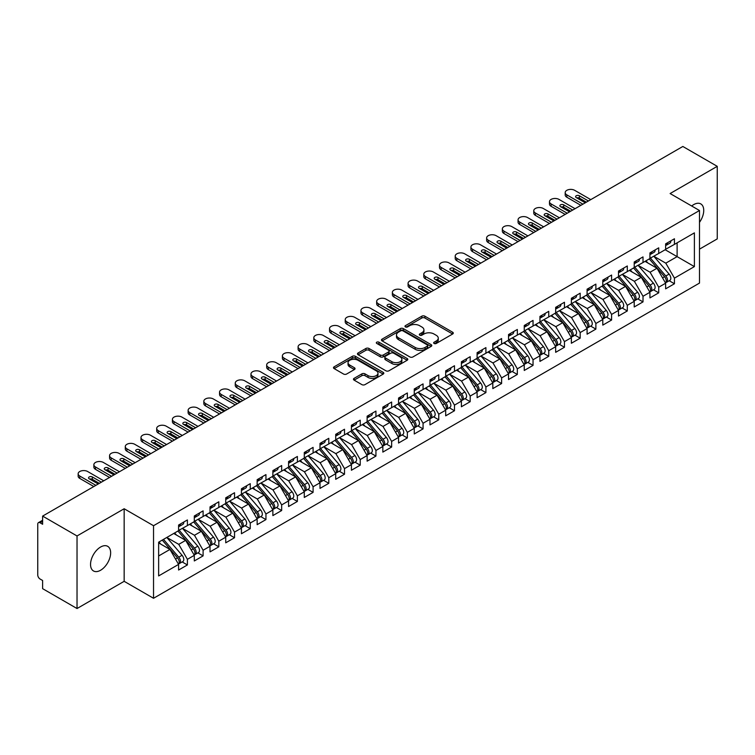 <?xml version="1.0" encoding="UTF-8"?>
<svg xmlns="http://www.w3.org/2000/svg" width="755" height="755" viewBox="0 0 755 755"><rect width="100%" height="100%" fill="white"/><g stroke="black" fill="none" stroke-linecap="round" stroke-linejoin="round"><path stroke-width="1.13" d="M434.106 343.468A1.529 0.878 0 0 0 436.267 343.468L452.651 334.003A2.18 1.255 0 0 0 453.283 333.115A2.18 1.255 0 0 0 452.651 332.228L424.886 316.194A2.18 1.255 0 0 0 421.809 316.194L405.416 325.66A1.529 0.878 0 0 0 404.973 326.283A1.529 0.878 0 0 0 405.416 326.906A1.529 0.878 0 0 0 407.577 326.906L409.701 325.679A6.974 4.03 0 0 1 419.572 325.679L421.885 327.019A6.974 4.03 0 0 1 423.923 329.869A6.974 4.03 0 0 1 421.885 332.719L419.761 333.936A1.529 0.878 0 0 0 419.318 334.559A1.529 0.878 0 0 0 419.761 335.182A1.529 0.878 0 0 0 421.922 335.182L424.046 333.965A6.974 4.03 0 0 1 433.908 333.965L436.22 335.295A6.974 4.03 0 0 1 438.268 338.146A6.974 4.03 0 0 1 436.22 340.996L434.106 342.223A1.529 0.878 0 0 0 433.653 342.845A1.529 0.878 0 0 0 434.106 343.468L434.106 342.223M100.594 570.251A14.222 8.211 120 0 0 109.881 557.719A14.222 8.211 120 0 0 107.701 546.327A14.222 8.211 120 0 0 100.594 547.026A14.222 8.211 120 0 0 91.308 559.559A14.222 8.211 120 0 0 93.488 570.959A14.222 8.211 120 0 0 100.594 570.251M699.498 222.338A14.222 8.211 120 0 0 700.791 203.907A14.222 8.211 120 0 0 693.685 204.614A14.222 8.211 120 0 0 691.684 206.002M354.104 378.349A2.18 1.255 0 0 0 353.463 379.236A2.18 1.255 0 0 0 354.104 380.124L361.89 384.625A2.18 1.255 0 0 0 364.976 384.625L383.172 374.112A2.18 1.255 0 0 0 383.814 373.225A2.18 1.255 0 0 0 383.172 372.338L355.416 356.313A2.18 1.255 0 0 0 352.33 356.313L334.135 366.817A2.18 1.255 0 0 0 333.493 367.704A2.18 1.255 0 0 0 334.135 368.591L343.544 374.027A2.18 1.255 0 0 0 346.63 374.027L354.416 369.535A2.18 1.255 0 0 0 355.048 368.638A2.18 1.255 0 0 0 354.416 367.751L349.744 365.052A5.832 3.369 0 0 1 348.036 362.674A5.832 3.369 0 0 1 351.641 359.559A5.832 3.369 0 0 1 358.002 360.295L376.273 370.847A5.832 3.369 0 0 1 377.981 373.225A5.832 3.369 0 0 1 374.376 376.339A5.832 3.369 0 0 1 368.025 375.603L364.976 373.848A2.18 1.255 0 0 0 361.89 373.848L354.104 378.349L354.104 380.124M699.498 249.15L717.25 238.901L717.25 166.336L682.841 146.47L42.62 516.099L42.62 524.263L40.109 522.809A3.331 1.925 -120 0 0 38.439 522.649A3.331 1.925 -120 0 0 37.75 524.168L37.75 574.97A3.331 1.925 -120 0 0 40.109 579.047L42.62 580.501L42.62 588.664L77.029 608.53L124.16 581.322L153.539 598.281L153.539 525.716L124.16 508.747L77.029 535.965L42.62 516.099M717.25 166.336L670.119 193.544L699.498 210.513L153.539 525.716M409.852 356.936A2.18 1.255 0 0 0 412.938 356.936L431.133 346.422A2.18 1.255 0 0 0 431.775 345.535A2.18 1.255 0 0 0 431.133 344.648L403.378 328.623A2.18 1.255 0 0 0 400.292 328.623L382.096 339.127A2.18 1.255 0 0 0 381.454 340.014A2.18 1.255 0 0 0 382.096 340.901L409.852 356.936M377.387 343.799A1.529 0.878 0 0 1 378.934 344.006L407.124 360.286L388.957 370.78A2.18 1.255 0 0 1 385.871 370.78L358.115 354.746L358.115 352.972A2.18 1.255 0 0 0 357.474 353.859A2.18 1.255 0 0 0 358.115 354.746M358.115 352.972L365.901 348.47A2.18 1.255 0 0 1 368.987 348.47L380.246 354.973A2.18 1.255 0 0 0 383.332 354.973L388.495 351.99A2.18 1.255 0 0 0 389.136 351.103A2.18 1.255 0 0 0 388.495 350.207L376.773 343.44A1.529 0.878 0 0 1 376.33 342.817A1.529 0.878 0 0 1 377.273 342.006A1.529 0.878 0 0 1 378.934 342.194L407.153 358.493A2.18 1.255 0 0 1 407.794 359.38A2.18 1.255 0 0 1 407.153 360.267L407.153 358.493M153.539 598.281L699.498 283.078L699.498 210.513M665.164 249.735L694.392 266.609L694.392 232.87L674.442 244.384L674.442 238.769L665.636 243.846L665.636 249.471L658.728 253.463L658.728 247.838L649.932 252.916L649.932 258.54L643.015 262.532L643.015 256.908L634.219 261.985L634.219 267.61L627.301 271.602L627.301 265.977L618.505 271.054L618.505 276.679L611.597 280.671L611.597 275.046L602.792 280.124L602.792 285.749L595.884 289.741L595.884 284.116L587.088 289.193L587.088 294.818L580.17 298.81L580.17 293.185L571.375 298.272L571.375 303.887L564.457 307.88L564.457 302.255L555.661 307.342L555.661 312.966L548.753 316.949L548.753 311.334L539.948 316.411L539.948 322.036L533.039 326.028L533.039 320.403L524.244 325.481L524.244 331.105L517.326 335.097L517.326 329.473L508.53 334.55L508.53 340.175L501.613 344.167L501.613 338.542L492.817 343.619L492.817 349.244L485.909 353.236L485.909 347.611L477.103 352.689L477.103 358.314L470.195 362.306L470.195 356.681L461.399 361.758L461.399 367.383L454.482 371.375L454.482 365.75L445.686 370.837L445.686 376.452L438.768 380.445L438.768 374.82L429.973 379.907L429.973 385.531L423.064 389.514L423.064 383.899L414.259 388.976L414.259 394.601L407.351 398.593L407.351 392.968L398.555 398.045L398.555 403.67L391.637 407.662L391.637 402.037L382.842 407.115L382.842 412.74L375.933 416.732L375.933 411.107L367.128 416.184L367.128 421.809L360.22 425.801L360.22 420.176L351.424 425.254L351.424 430.878L344.507 434.871L344.507 429.246L335.711 434.323L335.711 439.948L328.793 443.94L328.793 438.315L319.997 443.402L319.997 449.017L313.089 453.009L313.089 447.385L304.284 452.471L304.284 458.096L297.376 462.088L297.376 456.464L288.58 461.541L288.58 467.166L281.662 471.158L281.662 465.533L272.866 470.61L272.866 476.235L265.949 480.227L265.949 474.602L257.153 479.68L257.153 485.305L250.245 489.297L250.245 483.672L241.44 488.749L241.44 494.374L234.531 498.366L234.531 492.741L225.736 497.819L225.736 503.443L218.818 507.435L218.818 501.811L210.022 506.888L210.022 512.513L203.104 516.505L203.104 510.88L194.309 515.967L194.309 521.592L187.4 525.574L187.4 519.95L178.595 525.036L178.595 530.661L158.644 542.175L158.644 575.923L178.595 564.4L169.96 549.432L158.644 542.902M694.392 266.609L674.442 278.133L665.797 263.165L653.858 256.275M669.213 280.737L674.442 283.757L674.442 278.133M674.442 283.757L665.636 288.835L665.636 283.21L658.728 287.202L650.083 272.234L638.145 265.345M653.509 289.807L658.728 292.827L658.728 287.202M658.728 292.827L649.932 297.904L649.932 292.279L643.015 296.271L634.37 281.304L622.431 274.414M637.796 298.886L643.015 301.896L643.015 296.271M643.015 301.896L634.219 306.974L634.219 301.349L627.301 305.341L618.666 290.373L606.727 283.484M622.082 307.955L627.301 310.966L627.301 305.341M627.301 310.966L618.505 316.043L618.505 310.418L611.597 314.41L602.952 299.442L591.014 292.553M606.369 317.024L611.597 320.035L611.597 314.41M611.597 320.035L602.792 325.122L602.792 319.497L595.884 323.489L587.239 308.521L575.301 301.623M590.665 326.094L595.884 329.105L595.884 323.489M595.884 329.105L587.088 334.191L587.088 328.567L580.17 332.559L571.535 317.591L559.587 310.692M574.951 335.163L580.17 338.183L580.17 332.559M580.17 338.183L571.375 343.261L571.375 337.636L564.457 341.628L555.822 326.66L543.883 319.761M559.238 344.233L564.457 347.253L564.457 341.628M564.457 347.253L555.661 352.33L555.661 346.705L548.753 350.697L540.108 335.73L528.17 328.84L543.421 346.649L540.118 348.555A4.445 2.567 60 0 1 541.835 352.783A4.445 2.567 60 0 1 540.92 354.812A4.445 2.567 60 0 1 540.193 355.02M543.524 353.302L548.753 356.322L548.753 350.697M548.753 356.322L539.948 361.4L539.948 355.775L533.039 359.767L524.395 344.799L512.456 337.91L527.707 355.718L524.414 357.625A4.445 2.567 60 0 1 526.122 361.853A4.445 2.567 60 0 1 525.206 363.882A4.445 2.567 60 0 1 524.489 364.089M527.82 362.372L533.039 365.392L533.039 359.767M533.039 365.392L524.244 370.469L524.244 364.844L517.326 368.836L508.691 353.868L496.743 346.979L512.003 364.788L508.7 366.694A4.445 2.567 60 0 1 510.418 370.922A4.445 2.567 60 0 1 509.493 372.951A4.445 2.567 60 0 1 508.776 373.159M512.107 371.451L517.326 374.461L517.326 368.836M517.326 374.461L508.53 379.538L508.53 373.914L501.613 377.906L492.977 362.938L481.039 356.049M496.394 380.52L501.613 383.531L501.613 377.906M501.613 383.531L492.817 388.608L492.817 382.993L485.909 386.975L477.264 372.017L465.325 365.118L480.576 382.936L477.273 384.842A4.445 2.567 60 0 1 478.991 389.061A4.445 2.567 60 0 1 478.075 391.099A4.445 2.567 60 0 1 477.349 391.298M480.68 389.589L485.909 392.6L485.909 386.975M485.909 392.6L477.103 397.687L477.103 392.062L470.195 396.054L461.55 381.086L449.612 374.187L464.863 392.005L461.569 393.912A4.445 2.567 60 0 1 463.277 398.13A4.445 2.567 60 0 1 462.362 400.169A4.445 2.567 60 0 1 461.645 400.377M464.976 398.659L470.195 401.669L470.195 396.054M470.195 401.669L461.399 406.756L461.399 401.132L454.482 405.124L445.846 390.156L433.898 383.257L449.159 401.075L445.856 402.981A4.445 2.567 60 0 1 447.573 407.2A4.445 2.567 60 0 1 446.649 409.238A4.445 2.567 60 0 1 445.931 409.446M449.263 407.728L454.482 410.748L454.482 405.124M454.482 410.748L445.686 415.826L445.686 410.201L438.768 414.193L430.133 399.225L418.195 392.326M433.549 416.798L438.768 419.818L438.768 414.193M438.768 419.818L429.973 424.895L429.973 419.27L423.064 423.262L414.419 408.295L402.481 401.405L417.732 419.214L414.429 421.12A4.445 2.567 60 0 1 416.147 425.348A4.445 2.567 60 0 1 415.231 427.377A4.445 2.567 60 0 1 414.514 427.585M417.836 425.867L423.064 428.887L423.064 423.262M423.064 428.887L414.259 433.965L414.259 428.34L407.351 432.332L398.706 417.364L386.768 410.475L402.019 428.283L398.725 430.19A4.445 2.567 60 0 1 400.443 434.418A4.445 2.567 60 0 1 399.518 436.447A4.445 2.567 60 0 1 398.8 436.654M402.132 434.946L407.351 437.957L407.351 432.332M407.351 437.957L398.555 443.034L398.555 437.409L391.637 441.401L383.002 426.433L371.054 419.544L386.315 437.353L383.011 439.259A4.445 2.567 60 0 1 384.729 443.487A4.445 2.567 60 0 1 383.804 445.516A4.445 2.567 60 0 1 383.087 445.724M386.418 444.016L391.637 447.026L391.637 441.401M391.637 447.026L382.842 452.103L382.842 446.479L375.933 450.471L367.289 435.503L355.35 428.613M370.705 453.085L375.933 456.095L375.933 450.471M375.933 456.095L367.128 461.173L367.128 455.558L360.22 459.54L351.575 444.582L339.637 437.683M354.992 462.154L360.22 465.165L360.22 459.54M360.22 465.165L351.424 470.252L351.424 464.627L344.507 468.619L335.862 453.651L323.923 446.752M339.288 471.224L344.507 474.234L344.507 468.619M344.507 474.234L335.711 479.321L335.711 473.696L328.793 477.689L320.158 462.721L308.21 455.822M323.574 480.293L328.793 483.313L328.793 477.689M328.793 483.313L319.997 488.391L319.997 482.766L313.089 486.758L304.444 471.79L292.506 464.891M307.861 489.363L313.089 492.383L313.089 486.758M313.089 492.383L304.284 497.46L304.284 491.835L297.376 495.827L288.731 480.859L276.792 473.97M292.157 498.432L297.376 501.452L297.376 495.827M297.376 501.452L288.58 506.53L288.58 500.905L281.662 504.897L273.017 489.929L261.079 483.04M276.443 507.511L281.662 510.522L281.662 504.897M281.662 510.522L272.866 515.599L272.866 509.974L265.949 513.966L257.313 498.998L245.375 492.109M260.73 516.58L265.949 519.591L265.949 513.966M265.949 519.591L257.153 524.668L257.153 519.044L250.245 523.036L241.6 508.068L229.662 501.178L244.913 518.996L241.609 520.893A4.445 2.567 60 0 1 243.327 525.121A4.445 2.567 60 0 1 242.412 527.16A4.445 2.567 60 0 1 241.685 527.358M245.016 525.65L250.245 528.66L250.245 523.036M250.245 528.66L241.44 533.738L241.44 528.123L234.531 532.105L225.887 517.147L213.948 510.248L229.199 528.066L225.905 529.972A4.445 2.567 60 0 1 227.614 534.191A4.445 2.567 60 0 1 226.698 536.229A4.445 2.567 60 0 1 225.981 536.428M229.312 534.719L234.531 537.73L234.531 532.105M234.531 537.73L225.736 542.817L225.736 537.192L218.818 541.184L210.183 526.216L198.235 519.317M213.599 543.789L218.818 546.809L218.818 541.184M218.818 546.809L210.022 551.886L210.022 546.261L203.104 550.253L194.469 535.286L182.531 528.387L197.782 546.205L194.479 548.111A4.445 2.567 60 0 1 196.196 552.33A4.445 2.567 60 0 1 195.271 554.368A4.445 2.567 60 0 1 194.554 554.576M197.886 552.858L203.104 555.878L203.104 550.253M203.104 555.878L194.309 560.956L194.309 555.331L187.4 559.323L178.756 544.355L166.817 537.456L182.068 555.274L178.765 557.181A4.445 2.567 60 0 1 180.483 561.399A4.445 2.567 60 0 1 179.567 563.438A4.445 2.567 60 0 1 178.841 563.645M182.172 561.928L187.4 564.948L187.4 559.323M187.4 564.948L178.595 570.025L178.595 564.4M178.595 530.472L187.4 525.574M158.644 555.963L169.96 549.432M194.309 521.403L203.104 516.505M178.756 544.355L185.673 540.363L173.726 533.474M194.309 555.331L185.673 540.363M210.022 512.334L218.818 507.435M194.469 535.286L201.377 531.293L189.439 524.395M210.022 546.261L201.377 531.293M225.736 503.264L234.531 498.366M210.183 526.216L217.091 522.224L205.152 515.325M225.736 537.192L217.091 522.224M241.44 494.195L250.245 489.297M225.887 517.147L232.804 513.155L220.866 506.256M241.44 528.123L232.804 513.155M257.153 485.125L265.949 480.227M241.6 508.068L248.508 504.085L236.57 497.186M257.153 519.044L248.508 504.085M272.866 476.056L281.662 471.158M257.313 498.998L264.222 495.006L252.283 488.117M272.866 509.974L264.222 495.006M288.58 466.986L297.376 462.088M273.017 489.929L279.935 485.937L267.997 479.048M288.58 500.905L279.935 485.937M304.284 457.907L313.089 453.009M288.731 480.859L295.649 476.867L283.701 469.978M304.284 491.835L295.649 476.867M319.997 448.838L328.793 443.94M304.444 471.79L311.353 467.798L299.414 460.909M319.997 482.766L311.353 467.798M335.711 439.769L344.507 434.871M320.158 462.721L327.066 458.729L315.128 451.83M335.711 473.696L327.066 458.729M351.424 430.699L360.22 425.801M335.862 453.651L342.779 449.659L330.841 442.76M351.424 464.627L342.779 449.659M367.128 421.63L375.933 416.732M351.575 444.582L358.493 440.59L346.545 433.691M367.128 455.558L358.493 440.59M382.842 412.56L391.637 407.662M367.289 435.503L374.197 431.52L362.258 424.621M382.842 446.479L374.197 431.52M398.555 403.491L407.351 398.593M383.002 426.433L389.91 422.441L377.972 415.552M398.555 437.409L389.91 422.441M414.259 394.412L423.064 389.514M398.706 417.364L405.624 413.372L393.685 406.483M414.259 428.34L405.624 413.372M429.973 385.343L438.768 380.445M414.419 408.295L421.337 404.302L409.389 397.413M429.973 419.27L421.337 404.302M445.686 376.273L454.482 371.375M430.133 399.225L437.041 395.233L425.103 388.344M445.686 410.201L437.041 395.233M461.399 367.204L470.195 362.306M445.846 390.156L452.755 386.164L440.816 379.265M461.399 401.132L452.755 386.164M477.103 358.134L485.909 353.236M461.55 381.086L468.468 377.094L456.53 370.195M477.103 392.062L468.468 377.094M492.817 349.065L501.613 344.167M477.264 372.017L484.181 368.025L472.234 361.126M492.817 382.993L484.181 368.025M508.53 339.995L517.326 335.097M492.977 362.938L499.885 358.955L487.947 352.057M508.53 373.914L499.885 358.955M524.244 330.926L533.039 326.028M508.691 353.868L515.599 349.876L503.66 342.987M524.244 364.844L515.599 349.876M539.948 321.847L548.753 316.949M524.395 344.799L531.312 340.807L519.374 333.918M539.948 355.775L531.312 340.807M555.661 312.778L564.457 307.88M540.108 335.73L547.026 331.738L535.078 324.848M555.661 346.705L547.026 331.738M571.375 303.708L580.17 298.81M555.822 326.66L562.73 322.668L550.791 315.779M571.375 337.636L562.73 322.668M587.088 294.639L595.884 289.741M571.535 317.591L578.443 313.599L566.505 306.7M587.088 328.567L578.443 313.599M602.792 285.569L611.597 280.671M587.239 308.521L594.157 304.529L582.218 297.63M602.792 319.497L594.157 304.529M618.505 276.5L627.301 271.602M602.952 299.442L609.87 295.46L597.922 288.561M618.505 310.418L609.87 295.46M634.219 267.43L643.015 262.532M618.666 290.373L625.574 286.381L613.636 279.492M634.219 301.349L625.574 286.381M649.932 258.361L658.728 253.463M634.37 281.304L641.288 277.311L629.349 270.422M649.932 292.279L641.288 277.311M665.636 249.282L674.442 244.384M665.797 263.165L677.112 256.634L677.112 242.846L694.392 232.87M650.083 272.234L657.001 268.242L645.053 261.353M665.636 283.21L657.001 268.242M77.029 535.965L77.029 608.53M124.16 581.322L124.16 508.747M434.71 343.685L436.22 342.808A6.974 4.03 0 0 0 438.268 339.958L438.268 338.146M423.923 329.869L423.923 331.681A6.974 4.03 0 0 1 421.885 334.531L420.375 335.399M452.623 334.021L424.886 318.015A2.18 1.255 0 0 0 421.809 318.015L406.03 327.123M431.105 346.441L403.378 330.435A2.18 1.255 0 0 0 400.292 330.435L382.124 340.92M427.283 346.158A1.529 0.878 0 0 0 427.726 345.535A1.529 0.878 0 0 0 427.283 344.912L402.915 330.841A1.529 0.878 0 0 0 400.754 330.841L398.517 332.134A6.974 4.03 0 0 0 396.479 334.984A6.974 4.03 0 0 0 398.517 337.834L415.175 347.451A6.974 4.03 0 0 0 425.046 347.451L427.283 346.158L427.283 347.97A1.529 0.878 0 0 0 427.726 347.347L427.726 345.535M396.479 334.984L396.479 336.796A6.974 4.03 0 0 0 398.517 339.646L398.517 337.834M427.283 347.97L425.046 349.263A6.974 4.03 0 0 1 415.175 349.263L398.517 339.646M358.144 354.765L365.901 350.292L365.901 348.47M389.136 351.103L389.136 352.915A2.18 1.255 0 0 1 388.495 353.802L383.332 356.785A2.18 1.255 0 0 1 380.246 356.785L368.987 350.292A2.18 1.255 0 0 0 365.901 350.292M391.93 361.72A5.832 3.369 0 0 0 398.281 362.447A5.832 3.369 0 0 0 401.886 359.333A5.832 3.369 0 0 0 400.178 356.955L393.742 353.236A2.18 1.255 0 0 0 390.656 353.236L385.484 356.218A2.18 1.255 0 0 0 384.852 357.106A2.18 1.255 0 0 0 385.484 358.002L391.93 361.72L391.93 363.532A5.832 3.369 0 0 0 398.281 364.259A5.832 3.369 0 0 0 401.886 361.154L401.886 359.333M384.852 357.106L384.852 358.927A2.18 1.255 0 0 0 385.484 359.814L385.484 358.002M391.93 363.532L385.484 359.814M377.981 373.225L377.981 375.037A5.832 3.369 0 0 1 374.376 378.151A5.832 3.369 0 0 1 368.025 377.425L364.976 375.66A2.18 1.255 0 0 0 361.89 375.66L354.133 380.142M348.036 362.674L348.036 364.486A5.832 3.369 0 0 0 349.744 366.873L349.744 365.052M354.388 369.544L349.744 366.873M383.144 374.131L355.416 358.125A2.18 1.255 0 0 0 352.33 358.125L334.163 368.61M650.536 258.191L665.806 275.99A4.445 2.567 60 0 1 667.524 280.218A4.445 2.567 60 0 1 666.608 282.247L669.902 280.341A4.445 2.567 -120 0 0 670.827 278.312A4.445 2.567 -120 0 0 669.109 274.084L653.839 256.285M666.608 282.247A4.445 2.567 60 0 1 665.882 282.455M649.281 258.908L664.551 276.717A4.445 2.567 60 0 1 666.269 280.935A4.445 2.567 60 0 1 665.457 282.899M647.79 262.929L645.978 260.815M665.636 245.573A4.445 2.567 -120 0 0 666.269 243.761A4.445 2.567 -120 0 0 666.259 243.487M665.882 245.271A4.445 2.567 -120 0 0 666.608 245.064A4.445 2.567 -120 0 0 667.524 243.034A4.445 2.567 -120 0 0 667.514 242.761M670.817 240.854A4.445 2.567 60 0 1 670.827 241.128A4.445 2.567 60 0 1 669.902 243.157L666.608 245.064M566.816 197.225A5.559 3.209 180 0 1 565.193 194.95L565.193 192.591A5.559 3.209 -0 0 0 566.816 194.865L566.816 197.225L580.878 205.341M590.778 199.622L574.668 190.326A5.559 3.209 -0 0 0 568.619 189.628A5.559 3.209 -0 0 0 565.193 192.591M576.792 197.895A2.218 1.284 180 0 1 579.387 198.131L586.38 202.161M582.917 204.161L566.816 194.865M585.276 202.802L576.244 197.584A2.218 1.284 180 0 1 575.593 196.678A2.218 1.284 180 0 1 576.962 195.488A2.218 1.284 180 0 1 579.387 195.772L588.419 200.981M634.823 267.261L650.102 285.06A4.445 2.567 60 0 1 651.81 289.288A4.445 2.567 60 0 1 650.895 291.317L654.189 289.41A4.445 2.567 -120 0 0 655.113 287.381A4.445 2.567 -120 0 0 653.396 283.153L638.126 265.354M650.895 291.317A4.445 2.567 60 0 1 650.178 291.524M633.568 267.987L648.838 285.786A4.445 2.567 60 0 1 650.555 290.014A4.445 2.567 60 0 1 649.753 291.968M632.077 271.998L630.274 269.884M619.119 276.33L634.389 294.129A4.445 2.567 60 0 1 636.106 298.357A4.445 2.567 60 0 1 635.181 300.386L638.485 298.48A4.445 2.567 -120 0 0 639.4 296.451A4.445 2.567 -120 0 0 637.682 292.223L622.413 274.424M635.181 300.386A4.445 2.567 60 0 1 634.464 300.594M617.854 277.057L633.134 294.856A4.445 2.567 60 0 1 634.842 299.084A4.445 2.567 60 0 1 634.04 301.047M616.373 281.068L614.561 278.963M603.405 285.399L618.675 303.199A4.445 2.567 60 0 1 620.393 307.427A4.445 2.567 60 0 1 619.468 309.456L622.771 307.559A4.445 2.567 -120 0 0 623.687 305.52A4.445 2.567 -120 0 0 621.978 301.302L606.699 283.493M619.468 309.456A4.445 2.567 60 0 1 618.751 309.663M602.15 286.126L617.42 303.925A4.445 2.567 60 0 1 619.138 308.153A4.445 2.567 60 0 1 618.326 310.116M600.659 290.137L598.847 288.032M587.692 294.469L602.962 312.277A4.445 2.567 60 0 1 604.679 316.496A4.445 2.567 60 0 1 603.764 318.534L607.058 316.628A4.445 2.567 -120 0 0 607.983 314.59A4.445 2.567 -120 0 0 606.265 310.371L590.995 292.562M603.764 318.534A4.445 2.567 60 0 1 603.037 318.733M586.437 295.196L601.707 312.995A4.445 2.567 60 0 1 603.424 317.223A4.445 2.567 60 0 1 602.613 319.186M584.946 299.207L583.134 297.102M649.932 254.643A4.445 2.567 -120 0 0 650.555 252.831A4.445 2.567 -120 0 0 650.546 252.557M650.178 254.341A4.445 2.567 -120 0 0 650.895 254.133A4.445 2.567 -120 0 0 651.81 252.104A4.445 2.567 -120 0 0 651.801 251.83M655.104 249.924A4.445 2.567 60 0 1 655.113 250.198A4.445 2.567 60 0 1 654.189 252.227L650.895 254.133M551.103 206.294A5.559 3.209 180 0 1 549.48 204.02L549.48 201.661A5.559 3.209 -0 0 0 551.103 203.935L551.103 206.294L565.165 214.411M575.065 208.691L558.964 199.395A5.559 3.209 -0 0 0 552.905 198.707A5.559 3.209 -0 0 0 549.48 201.661M561.078 206.964A2.218 1.284 180 0 1 563.674 207.2L570.667 211.23M567.213 213.231L551.103 203.935M569.563 211.872L560.531 206.653A2.218 1.284 180 0 1 559.88 205.747A2.218 1.284 180 0 1 561.258 204.558A2.218 1.284 180 0 1 563.674 204.841L572.705 210.06M634.219 263.712A4.445 2.567 -120 0 0 634.842 261.9A4.445 2.567 -120 0 0 634.842 261.626M634.464 263.41A4.445 2.567 -120 0 0 635.181 263.202A4.445 2.567 -120 0 0 636.106 261.173A4.445 2.567 -120 0 0 636.097 260.9M639.391 258.993A4.445 2.567 60 0 1 639.4 259.267A4.445 2.567 60 0 1 638.485 261.305L635.181 263.202M535.399 215.364A5.559 3.209 180 0 1 533.766 213.099L533.766 210.739A5.559 3.209 -0 0 0 535.399 213.004L535.399 215.364L549.461 223.48M559.351 217.761L543.251 208.465A5.559 3.209 -0 0 0 537.201 207.776A5.559 3.209 -0 0 0 533.766 210.739M545.365 216.043A2.218 1.284 180 0 1 547.96 216.27L554.953 220.309M551.499 222.3L535.399 213.004M553.859 220.941L544.817 215.722A2.218 1.284 180 0 1 544.176 214.816A2.218 1.284 180 0 1 545.544 213.637A2.218 1.284 180 0 1 547.96 213.91L557.001 219.129M618.505 272.781A4.445 2.567 -120 0 0 619.138 270.969A4.445 2.567 -120 0 0 619.128 270.696M618.751 272.48A4.445 2.567 -120 0 0 619.468 272.281A4.445 2.567 -120 0 0 620.393 270.243A4.445 2.567 -120 0 0 620.384 269.969M623.687 268.063A4.445 2.567 60 0 1 623.687 268.336A4.445 2.567 60 0 1 622.771 270.375L619.468 272.281M519.685 224.433A5.559 3.209 180 0 1 518.062 222.168L518.062 219.809A5.559 3.209 -0 0 0 519.685 222.074L519.685 224.433L533.747 232.549M543.647 226.84L527.537 217.534A5.559 3.209 -0 0 0 521.488 216.845A5.559 3.209 -0 0 0 518.062 219.809M529.651 225.113A2.218 1.284 180 0 1 532.256 225.339L539.24 229.378M535.786 231.37L519.685 222.074M538.145 230.011L529.113 224.792A2.218 1.284 180 0 1 528.462 223.886A2.218 1.284 180 0 1 529.831 222.706A2.218 1.284 180 0 1 532.256 222.98L541.288 228.199M602.792 281.851A4.445 2.567 -120 0 0 603.424 280.039A4.445 2.567 -120 0 0 603.415 279.765M603.037 281.558A4.445 2.567 -120 0 0 603.764 281.351A4.445 2.567 -120 0 0 604.679 279.312A4.445 2.567 -120 0 0 604.67 279.039M607.973 277.142A4.445 2.567 60 0 1 607.983 277.406A4.445 2.567 60 0 1 607.058 279.444L603.764 281.351M503.972 233.503A5.559 3.209 180 0 1 502.349 231.238L502.349 228.878A5.559 3.209 -0 0 0 503.972 231.143L503.972 233.503L518.034 241.619M527.934 235.909L511.833 226.613A5.559 3.209 -0 0 0 505.774 225.915A5.559 3.209 -0 0 0 502.349 228.878M513.947 234.182A2.218 1.284 180 0 1 516.543 234.409L523.536 238.448M520.072 240.439L503.972 231.143M522.432 239.08L513.4 233.871A2.218 1.284 180 0 1 512.749 232.955A2.218 1.284 180 0 1 514.117 231.776A2.218 1.284 180 0 1 516.543 232.049L525.574 237.268M571.979 303.538L587.258 321.347A4.445 2.567 60 0 1 588.966 325.565A4.445 2.567 60 0 1 588.051 327.604L591.344 325.698A4.445 2.567 -120 0 0 592.269 323.659A4.445 2.567 -120 0 0 590.552 319.44L575.282 301.632M588.051 327.604A4.445 2.567 60 0 1 587.333 327.802M570.723 304.265L585.993 322.074A4.445 2.567 60 0 1 587.711 326.292A4.445 2.567 60 0 1 586.909 328.255M569.232 308.285L567.43 306.171M587.088 290.92A4.445 2.567 -120 0 0 587.711 289.108A4.445 2.567 -120 0 0 587.701 288.835M587.333 290.628A4.445 2.567 -120 0 0 588.051 290.42A4.445 2.567 -120 0 0 588.966 288.382A4.445 2.567 -120 0 0 588.966 288.117M592.26 286.211A4.445 2.567 60 0 1 592.269 286.475A4.445 2.567 60 0 1 591.344 288.514L588.051 290.42M488.259 242.572A5.559 3.209 180 0 1 486.635 240.307L486.635 237.948A5.559 3.209 -0 0 0 488.259 240.213L488.259 242.572L502.32 250.688M512.22 244.979L496.12 235.683A5.559 3.209 -0 0 0 490.061 234.984A5.559 3.209 -0 0 0 486.635 237.948M498.234 243.252A2.218 1.284 180 0 1 500.829 243.478L507.822 247.517M504.368 249.509L488.259 240.213M506.718 248.15L497.687 242.94A2.218 1.284 180 0 1 497.035 242.034A2.218 1.284 180 0 1 498.413 240.845A2.218 1.284 180 0 1 500.829 241.119L509.861 246.338M556.275 312.608L571.544 330.416A4.445 2.567 60 0 1 573.262 334.635A4.445 2.567 60 0 1 572.337 336.673L575.64 334.767A4.445 2.567 -120 0 0 576.556 332.728A4.445 2.567 -120 0 0 574.838 328.51L559.568 310.711M572.337 336.673A4.445 2.567 60 0 1 571.62 336.881M555.01 313.334L570.289 331.143A4.445 2.567 60 0 1 571.997 335.362A4.445 2.567 60 0 1 571.195 337.325M553.528 317.355L551.716 315.241M540.561 321.677L555.831 339.486A4.445 2.567 60 0 1 557.549 343.704A4.445 2.567 60 0 1 556.624 345.743L559.927 343.836A4.445 2.567 -120 0 0 560.852 341.807A4.445 2.567 -120 0 0 559.134 337.579L543.855 319.78M556.624 345.743A4.445 2.567 60 0 1 555.906 345.95M539.306 322.404L554.576 340.212A4.445 2.567 60 0 1 556.293 344.431A4.445 2.567 60 0 1 555.482 346.394M537.815 326.424L536.003 324.31M540.92 354.812L544.213 352.906A4.445 2.567 -120 0 0 545.138 350.877A4.445 2.567 -120 0 0 543.421 346.649M523.592 331.473L538.862 349.282A4.445 2.567 60 0 1 540.58 353.5A4.445 2.567 60 0 1 539.768 355.463M522.101 335.494L520.289 333.38M524.848 330.756L540.118 348.555M525.206 363.882L528.509 361.975A4.445 2.567 -120 0 0 529.425 359.946A4.445 2.567 -120 0 0 527.707 355.718M507.879 340.552L523.149 358.351A4.445 2.567 60 0 1 524.867 362.579A4.445 2.567 60 0 1 524.064 364.533M506.388 344.563L504.585 342.449M509.134 339.825L524.414 357.625M571.375 299.999A4.445 2.567 -120 0 0 571.997 298.178A4.445 2.567 -120 0 0 571.997 297.914M571.62 299.697A4.445 2.567 -120 0 0 572.337 299.49A4.445 2.567 -120 0 0 573.262 297.451A4.445 2.567 -120 0 0 573.253 297.187M576.546 295.28A4.445 2.567 60 0 1 576.556 295.554A4.445 2.567 60 0 1 575.64 297.583L572.337 299.49M472.555 251.641A5.559 3.209 180 0 1 470.922 249.376L470.922 247.017A5.559 3.209 -0 0 0 472.555 249.282L472.555 251.641L486.616 259.767M496.507 254.048L480.406 244.752A5.559 3.209 -0 0 0 474.357 244.054A5.559 3.209 -0 0 0 470.922 247.017M482.52 252.321A2.218 1.284 180 0 1 485.116 252.548L492.109 256.587M488.655 258.587L472.555 249.282M491.014 257.219L481.983 252.01A2.218 1.284 180 0 1 481.331 251.104A2.218 1.284 180 0 1 482.7 249.914A2.218 1.284 180 0 1 485.116 250.198L494.157 255.407M555.661 309.069A4.445 2.567 -120 0 0 556.293 307.247A4.445 2.567 -120 0 0 556.284 306.983M555.906 308.767A4.445 2.567 -120 0 0 556.624 308.559A4.445 2.567 -120 0 0 557.549 306.53A4.445 2.567 -120 0 0 557.539 306.256M560.842 304.35A4.445 2.567 60 0 1 560.852 304.624A4.445 2.567 60 0 1 559.927 306.653L556.624 308.559M456.841 260.711A5.559 3.209 180 0 1 455.218 258.446L455.218 256.087A5.559 3.209 -0 0 0 456.841 258.361L456.841 260.711L470.903 268.837M480.803 263.118L464.693 253.822A5.559 3.209 -0 0 0 458.644 253.123A5.559 3.209 -0 0 0 455.218 256.087M466.807 261.39A2.218 1.284 180 0 1 469.412 261.626L476.405 265.656M472.941 267.657L456.841 258.361M475.301 266.298L466.269 261.079A2.218 1.284 180 0 1 465.618 260.173A2.218 1.284 180 0 1 466.986 258.984A2.218 1.284 180 0 1 469.412 259.267L478.443 264.476M539.948 318.138A4.445 2.567 -120 0 0 540.58 316.326A4.445 2.567 -120 0 0 540.571 316.052M540.193 317.836A4.445 2.567 -120 0 0 540.92 317.628A4.445 2.567 -120 0 0 541.835 315.599A4.445 2.567 -120 0 0 541.826 315.326M545.129 313.419A4.445 2.567 60 0 1 545.138 313.693A4.445 2.567 60 0 1 544.213 315.722L540.92 317.628M441.128 269.79A5.559 3.209 180 0 1 439.504 267.515L439.504 265.156A5.559 3.209 -0 0 0 441.128 267.43L441.128 269.79L455.19 277.906M465.089 272.187L448.989 262.891A5.559 3.209 -0 0 0 442.93 262.193A5.559 3.209 -0 0 0 439.504 265.156M451.103 270.46A2.218 1.284 180 0 1 453.698 270.696L460.692 274.726M457.237 276.726L441.128 267.43M459.587 275.367L450.556 270.148A2.218 1.284 180 0 1 449.905 269.242A2.218 1.284 180 0 1 451.273 268.053A2.218 1.284 180 0 1 453.698 268.336L462.73 273.546M524.244 327.208A4.445 2.567 -120 0 0 524.867 325.396A4.445 2.567 -120 0 0 524.857 325.122M524.489 326.906A4.445 2.567 -120 0 0 525.206 326.698A4.445 2.567 -120 0 0 526.122 324.669A4.445 2.567 -120 0 0 526.122 324.395M529.415 322.489A4.445 2.567 60 0 1 529.425 322.762A4.445 2.567 60 0 1 528.509 324.801L525.206 326.698M425.414 278.859A5.559 3.209 180 0 1 423.791 276.585L423.791 274.235A5.559 3.209 -0 0 0 425.414 276.5L425.414 278.859L439.476 286.975M449.376 281.256L433.276 271.96A5.559 3.209 -0 0 0 427.217 271.272A5.559 3.209 -0 0 0 423.791 274.235M435.39 279.529A2.218 1.284 180 0 1 437.985 279.765L444.978 283.805M441.524 285.796L425.414 276.5M443.874 284.437L434.842 279.218A2.218 1.284 180 0 1 434.191 278.312A2.218 1.284 180 0 1 435.569 277.123A2.218 1.284 180 0 1 437.985 277.406L447.017 282.625M509.493 372.951L512.796 371.054A4.445 2.567 -120 0 0 513.711 369.016A4.445 2.567 -120 0 0 512.003 364.788M492.166 349.622L507.445 367.421A4.445 2.567 60 0 1 509.163 371.649A4.445 2.567 60 0 1 508.351 373.612M490.684 353.633L488.872 351.528M493.43 348.895L508.7 366.694M477.717 357.964L492.987 375.764A4.445 2.567 60 0 1 494.704 379.991A4.445 2.567 60 0 1 493.779 382.021L497.083 380.124A4.445 2.567 -120 0 0 498.007 378.085A4.445 2.567 -120 0 0 496.29 373.867L481.01 356.058M493.779 382.021A4.445 2.567 60 0 1 493.062 382.228M476.462 358.691L491.731 376.49A4.445 2.567 60 0 1 493.449 380.718A4.445 2.567 60 0 1 492.637 382.681M474.97 362.702L473.159 360.597M478.075 391.099L481.369 389.193A4.445 2.567 -120 0 0 482.294 387.155A4.445 2.567 -120 0 0 480.576 382.936M460.748 367.76L476.018 385.56A4.445 2.567 60 0 1 477.736 389.788A4.445 2.567 60 0 1 476.933 391.751M459.257 371.771L457.445 369.667M462.003 367.034L477.273 384.842M462.362 400.169L465.665 398.262A4.445 2.567 -120 0 0 466.581 396.224A4.445 2.567 -120 0 0 464.863 392.005M445.035 376.83L460.314 394.639A4.445 2.567 60 0 1 462.022 398.857A4.445 2.567 60 0 1 461.22 400.82M443.544 380.85L441.741 378.736M446.29 376.103L461.569 393.912M446.649 409.238L449.952 407.332A4.445 2.567 -120 0 0 450.867 405.293A4.445 2.567 -120 0 0 449.159 401.075M429.321 385.899L444.601 403.708A4.445 2.567 60 0 1 446.318 407.926A4.445 2.567 60 0 1 445.507 409.889M427.84 389.92L426.028 387.806M430.586 385.173L445.856 402.981M508.53 336.277A4.445 2.567 -120 0 0 509.163 334.465A4.445 2.567 -120 0 0 509.153 334.191M508.776 335.975A4.445 2.567 -120 0 0 509.493 335.767A4.445 2.567 -120 0 0 510.418 333.738A4.445 2.567 -120 0 0 510.408 333.465M513.702 331.558A4.445 2.567 60 0 1 513.711 331.832A4.445 2.567 60 0 1 512.796 333.87L509.493 335.767M409.71 287.929A5.559 3.209 180 0 1 408.077 285.664L408.077 283.304A5.559 3.209 -0 0 0 409.71 285.569L409.71 287.929L423.772 296.045M433.663 290.335L417.562 281.03A5.559 3.209 -0 0 0 411.513 280.341A5.559 3.209 -0 0 0 408.077 283.304M419.676 288.608A2.218 1.284 180 0 1 422.281 288.835L429.265 292.874M425.811 294.865L409.71 285.569M428.17 293.506L419.138 288.287A2.218 1.284 180 0 1 418.487 287.381A2.218 1.284 180 0 1 419.856 286.202A2.218 1.284 180 0 1 422.281 286.475L431.313 291.694M492.817 345.346A4.445 2.567 -120 0 0 493.449 343.534A4.445 2.567 -120 0 0 493.44 343.261M493.062 345.044A4.445 2.567 -120 0 0 493.779 344.846A4.445 2.567 -120 0 0 494.704 342.808A4.445 2.567 -120 0 0 494.695 342.534M497.998 340.628A4.445 2.567 60 0 1 498.007 340.901A4.445 2.567 60 0 1 497.083 342.94L493.779 344.846M393.997 296.998A5.559 3.209 180 0 1 392.373 294.733L392.373 292.374A5.559 3.209 -0 0 0 393.997 294.639L393.997 296.998L408.059 305.114M417.959 299.405L401.849 290.109A5.559 3.209 -0 0 0 395.799 289.41A5.559 3.209 -0 0 0 392.373 292.374M403.963 297.678A2.218 1.284 180 0 1 406.567 297.904L413.561 301.943M410.097 303.935L393.997 294.639M412.457 302.576L403.425 297.357A2.218 1.284 180 0 1 402.774 296.451A2.218 1.284 180 0 1 404.142 295.271A2.218 1.284 180 0 1 406.567 295.545L415.599 300.764M477.103 354.416A4.445 2.567 -120 0 0 477.736 352.604A4.445 2.567 -120 0 0 477.726 352.33M477.349 354.123A4.445 2.567 -120 0 0 478.075 353.916A4.445 2.567 -120 0 0 478.991 351.877A4.445 2.567 -120 0 0 478.981 351.603M482.285 349.707A4.445 2.567 60 0 1 482.294 349.971A4.445 2.567 60 0 1 481.369 352.009L478.075 353.916M378.283 306.068A5.559 3.209 180 0 1 376.66 303.803L376.66 301.443A5.559 3.209 -0 0 0 378.283 303.708L378.283 306.068L392.345 314.184M402.245 308.474L386.145 299.178A5.559 3.209 -0 0 0 380.086 298.48A5.559 3.209 -0 0 0 376.66 301.443M388.259 306.747A2.218 1.284 180 0 1 390.854 306.974L397.847 311.013M394.393 313.004L378.283 303.708M396.743 311.645L387.711 306.436A2.218 1.284 180 0 1 387.06 305.52A2.218 1.284 180 0 1 388.429 304.341A2.218 1.284 180 0 1 390.854 304.614L399.886 309.833M461.399 363.485A4.445 2.567 -120 0 0 462.022 361.673A4.445 2.567 -120 0 0 462.013 361.4M461.645 363.193A4.445 2.567 -120 0 0 462.362 362.985A4.445 2.567 -120 0 0 463.277 360.947A4.445 2.567 -120 0 0 463.277 360.682M466.571 358.776A4.445 2.567 60 0 1 466.581 359.04A4.445 2.567 60 0 1 465.665 361.079L462.362 362.985M362.57 315.137A5.559 3.209 180 0 1 360.947 312.872L360.947 310.513A5.559 3.209 -0 0 0 362.57 312.778L362.57 315.137L376.632 323.253M386.532 317.544L370.431 308.248A5.559 3.209 -0 0 0 364.372 307.549A5.559 3.209 -0 0 0 360.947 310.513M372.545 315.816A2.218 1.284 180 0 1 375.141 316.043L382.134 320.082M378.68 322.074L362.57 312.778M381.039 320.715L371.998 315.505A2.218 1.284 180 0 1 371.347 314.599A2.218 1.284 180 0 1 372.725 313.41A2.218 1.284 180 0 1 375.141 313.684L384.172 318.903M445.686 372.564A4.445 2.567 -120 0 0 446.318 370.743A4.445 2.567 -120 0 0 446.309 370.478M445.931 372.262A4.445 2.567 -120 0 0 446.649 372.055A4.445 2.567 -120 0 0 447.573 370.016A4.445 2.567 -120 0 0 447.564 369.752M450.858 367.845A4.445 2.567 60 0 1 450.867 368.119A4.445 2.567 60 0 1 449.952 370.148L446.649 372.055M346.866 324.206A5.559 3.209 180 0 1 345.233 321.941L345.233 319.582A5.559 3.209 -0 0 0 346.866 321.847L346.866 324.206L360.928 332.332M370.818 326.613L354.718 317.317A5.559 3.209 -0 0 0 348.668 316.619A5.559 3.209 -0 0 0 345.233 319.582M356.832 324.886A2.218 1.284 180 0 1 359.437 325.112L366.42 329.152M362.966 331.152L346.866 321.847M365.326 329.784L356.294 324.575A2.218 1.284 180 0 1 355.643 323.668A2.218 1.284 180 0 1 357.011 322.479A2.218 1.284 180 0 1 359.437 322.762L368.468 327.972M414.873 394.252L430.142 412.051A4.445 2.567 60 0 1 431.86 416.269A4.445 2.567 60 0 1 430.935 418.308L434.238 416.401A4.445 2.567 -120 0 0 435.163 414.372A4.445 2.567 -120 0 0 433.445 410.144L418.176 392.345M430.935 418.308A4.445 2.567 60 0 1 430.218 418.515M413.617 394.969L428.887 412.777A4.445 2.567 60 0 1 430.605 416.996A4.445 2.567 60 0 1 429.793 418.959M412.126 398.989L410.314 396.875M429.973 381.634A4.445 2.567 -120 0 0 430.605 379.812A4.445 2.567 -120 0 0 430.595 379.548M430.218 381.332A4.445 2.567 -120 0 0 430.935 381.124A4.445 2.567 -120 0 0 431.86 379.095A4.445 2.567 -120 0 0 431.851 378.821M435.154 376.915A4.445 2.567 60 0 1 435.163 377.189A4.445 2.567 60 0 1 434.238 379.218L430.935 381.124M331.152 333.276A5.559 3.209 180 0 1 329.529 331.011L329.529 328.651A5.559 3.209 -0 0 0 331.152 330.926L331.152 333.276L345.214 341.402M355.114 335.682L339.004 326.386A5.559 3.209 -0 0 0 332.955 325.688A5.559 3.209 -0 0 0 329.529 328.651M341.118 333.955A2.218 1.284 180 0 1 343.723 334.191L350.716 338.221M347.253 340.222L331.152 330.926M349.612 338.863L340.58 333.644A2.218 1.284 180 0 1 339.929 332.738A2.218 1.284 180 0 1 341.298 331.549A2.218 1.284 180 0 1 343.723 331.832L352.755 337.041M415.231 427.377L418.525 425.471A4.445 2.567 -120 0 0 419.45 423.442A4.445 2.567 -120 0 0 417.732 419.214M397.904 404.048L413.174 421.847A4.445 2.567 60 0 1 414.891 426.065A4.445 2.567 60 0 1 414.089 428.028M396.413 408.059L394.601 405.945M399.159 403.321L414.429 421.12M414.259 390.703A4.445 2.567 -120 0 0 414.891 388.891A4.445 2.567 -120 0 0 414.882 388.617M414.514 390.401A4.445 2.567 -120 0 0 415.231 390.193A4.445 2.567 -120 0 0 416.147 388.164A4.445 2.567 -120 0 0 416.137 387.891M419.44 385.984A4.445 2.567 60 0 1 419.45 386.258A4.445 2.567 60 0 1 418.525 388.287L415.231 390.193M315.439 342.355A5.559 3.209 180 0 1 313.816 340.08L313.816 337.721A5.559 3.209 -0 0 0 315.439 339.995L315.439 342.355L329.501 350.471M339.401 344.752L323.3 335.456A5.559 3.209 -0 0 0 317.242 334.758A5.559 3.209 -0 0 0 313.816 337.721M325.414 343.025A2.218 1.284 180 0 1 328.01 343.261L335.003 347.291M331.549 349.291L315.439 339.995M333.899 347.932L324.867 342.713A2.218 1.284 180 0 1 324.216 341.807A2.218 1.284 180 0 1 325.594 340.618A2.218 1.284 180 0 1 328.01 340.901L337.041 346.111M399.518 436.447L402.821 434.54A4.445 2.567 -120 0 0 403.736 432.511A4.445 2.567 -120 0 0 402.019 428.283M382.19 413.117L397.47 430.916A4.445 2.567 60 0 1 399.178 435.144A4.445 2.567 60 0 1 398.376 437.098M380.709 417.128L378.897 415.014M383.446 412.39L398.725 430.19M398.555 399.773A4.445 2.567 -120 0 0 399.178 397.961A4.445 2.567 -120 0 0 399.168 397.687M398.8 399.47A4.445 2.567 -120 0 0 399.518 399.263A4.445 2.567 -120 0 0 400.443 397.234A4.445 2.567 -120 0 0 400.433 396.96M403.727 395.054A4.445 2.567 60 0 1 403.736 395.327A4.445 2.567 60 0 1 402.821 397.366L399.518 399.263M299.735 351.424A5.559 3.209 180 0 1 298.102 349.15L298.102 346.8A5.559 3.209 -0 0 0 299.735 349.065L299.735 351.424L313.787 359.54M323.687 353.821L307.587 344.525A5.559 3.209 -0 0 0 301.528 343.836A5.559 3.209 -0 0 0 298.102 346.8M309.701 352.094A2.218 1.284 180 0 1 312.296 352.33L319.289 356.369M315.835 358.361L299.735 349.065M318.195 357.002L309.154 351.783A2.218 1.284 180 0 1 308.502 350.877A2.218 1.284 180 0 1 309.88 349.688A2.218 1.284 180 0 1 312.296 349.971L321.337 355.19M383.804 445.516L387.107 443.619A4.445 2.567 -120 0 0 388.023 441.581A4.445 2.567 -120 0 0 386.315 437.353M366.486 422.187L381.756 439.986A4.445 2.567 60 0 1 383.474 444.214A4.445 2.567 60 0 1 382.662 446.177M364.995 426.197L363.183 424.093M367.742 421.46L383.011 439.259M382.842 408.842A4.445 2.567 -120 0 0 383.474 407.03A4.445 2.567 -120 0 0 383.464 406.756M383.087 408.54A4.445 2.567 -120 0 0 383.804 408.342A4.445 2.567 -120 0 0 384.729 406.303A4.445 2.567 -120 0 0 384.72 406.03M388.013 404.123A4.445 2.567 60 0 1 388.023 404.397A4.445 2.567 60 0 1 387.107 406.435L383.804 408.342M284.022 360.494A5.559 3.209 180 0 1 282.389 358.229L282.389 355.869A5.559 3.209 -0 0 0 284.022 358.134L284.022 360.494L298.083 368.61M307.974 362.9L291.874 353.595A5.559 3.209 -0 0 0 285.824 352.906A5.559 3.209 -0 0 0 282.389 355.869M293.988 361.173A2.218 1.284 180 0 1 296.592 361.4L303.576 365.439M300.122 367.43L284.022 358.134M302.481 366.071L293.45 360.852A2.218 1.284 180 0 1 292.798 359.946A2.218 1.284 180 0 1 294.167 358.767A2.218 1.284 180 0 1 296.592 359.04L305.624 364.259M352.028 430.529L367.298 448.328A4.445 2.567 60 0 1 369.016 452.556A4.445 2.567 60 0 1 368.1 454.595L371.394 452.689A4.445 2.567 -120 0 0 372.319 450.65A4.445 2.567 -120 0 0 370.601 446.432L355.331 428.623M368.1 454.595A4.445 2.567 60 0 1 367.374 454.793M350.773 431.256L366.043 449.055A4.445 2.567 60 0 1 367.76 453.283A4.445 2.567 60 0 1 366.949 455.246M349.282 435.267L347.47 433.162M367.128 417.911A4.445 2.567 -120 0 0 367.76 416.099A4.445 2.567 -120 0 0 367.751 415.826M367.374 417.609A4.445 2.567 -120 0 0 368.1 417.411A4.445 2.567 -120 0 0 369.016 415.373A4.445 2.567 -120 0 0 369.006 415.099M372.309 413.202A4.445 2.567 60 0 1 372.319 413.466A4.445 2.567 60 0 1 371.394 415.505L368.1 417.411M268.308 369.563A5.559 3.209 180 0 1 266.685 367.298L266.685 364.939A5.559 3.209 -0 0 0 268.308 367.204L268.308 369.563L282.37 377.679M292.27 371.97L276.16 362.674A5.559 3.209 -0 0 0 270.111 361.975A5.559 3.209 -0 0 0 266.685 364.939M278.284 370.243A2.218 1.284 180 0 1 280.879 370.469L287.872 374.508M284.409 376.5L268.308 367.204M286.768 375.141L277.736 369.922A2.218 1.284 180 0 1 277.085 369.016A2.218 1.284 180 0 1 278.453 367.836A2.218 1.284 180 0 1 280.879 368.11L289.911 373.329M336.315 439.599L351.594 457.407A4.445 2.567 60 0 1 353.302 461.626A4.445 2.567 60 0 1 352.387 463.664L355.68 461.758A4.445 2.567 -120 0 0 356.605 459.719A4.445 2.567 -120 0 0 354.888 455.501L339.618 437.692M352.387 463.664A4.445 2.567 60 0 1 351.67 463.863M335.06 440.325L350.329 458.125A4.445 2.567 60 0 1 352.047 462.353A4.445 2.567 60 0 1 351.245 464.316M333.568 444.346L331.756 442.232M351.424 426.981A4.445 2.567 -120 0 0 352.047 425.169A4.445 2.567 -120 0 0 352.038 424.895M351.67 426.688A4.445 2.567 -120 0 0 352.387 426.481A4.445 2.567 -120 0 0 353.302 424.442A4.445 2.567 -120 0 0 353.293 424.168M356.596 422.272A4.445 2.567 60 0 1 356.605 422.536A4.445 2.567 60 0 1 355.68 424.574L352.387 426.481M252.595 378.632A5.559 3.209 180 0 1 250.971 376.368L250.971 374.008A5.559 3.209 -0 0 0 252.595 376.273L252.595 378.632L266.657 386.749M276.557 381.039L260.456 371.743A5.559 3.209 -0 0 0 254.397 371.045A5.559 3.209 -0 0 0 250.971 374.008M262.57 379.312A2.218 1.284 180 0 1 265.165 379.538L272.159 383.578M268.704 385.569L252.595 376.273M271.054 384.21L262.023 379.001A2.218 1.284 180 0 1 261.372 378.085A2.218 1.284 180 0 1 262.749 376.905A2.218 1.284 180 0 1 265.165 377.179L274.197 382.398M320.601 448.668L335.881 466.477A4.445 2.567 60 0 1 337.598 470.695A4.445 2.567 60 0 1 336.673 472.734L339.976 470.827A4.445 2.567 -120 0 0 340.892 468.789A4.445 2.567 -120 0 0 339.174 464.57L323.904 446.762M336.673 472.734A4.445 2.567 60 0 1 335.956 472.941M319.346 449.395L334.625 467.203A4.445 2.567 60 0 1 336.334 471.422A4.445 2.567 60 0 1 335.531 473.385M317.864 453.415L316.052 451.301M335.711 436.05A4.445 2.567 -120 0 0 336.334 434.238A4.445 2.567 -120 0 0 336.324 433.974M335.956 435.758A4.445 2.567 -120 0 0 336.673 435.55A4.445 2.567 -120 0 0 337.598 433.512A4.445 2.567 -120 0 0 337.589 433.247M340.882 431.341A4.445 2.567 60 0 1 340.892 431.615A4.445 2.567 60 0 1 339.976 433.644L336.673 435.55M236.891 387.702A5.559 3.209 180 0 1 235.258 385.437L235.258 383.078A5.559 3.209 -0 0 0 236.891 385.343L236.891 387.702L250.943 395.818M260.843 390.108L244.743 380.813A5.559 3.209 -0 0 0 238.693 380.114A5.559 3.209 -0 0 0 235.258 383.078M246.857 388.381A2.218 1.284 180 0 1 249.452 388.608L256.445 392.647M252.991 394.639L236.891 385.343M255.35 393.28L246.309 388.07A2.218 1.284 180 0 1 245.658 387.164A2.218 1.284 180 0 1 247.036 385.975A2.218 1.284 180 0 1 249.452 386.249L258.493 391.468M304.897 457.738L320.167 475.546A4.445 2.567 60 0 1 321.885 479.765A4.445 2.567 60 0 1 320.96 481.803L324.263 479.897A4.445 2.567 -120 0 0 325.178 477.868A4.445 2.567 -120 0 0 323.47 473.64L308.191 455.841M320.96 481.803A4.445 2.567 60 0 1 320.243 482.011M303.642 458.464L318.912 476.273A4.445 2.567 60 0 1 320.63 480.491A4.445 2.567 60 0 1 319.818 482.454M302.151 462.485L300.339 460.371M319.997 445.129A4.445 2.567 -120 0 0 320.63 443.308A4.445 2.567 -120 0 0 320.62 443.043M320.243 444.827A4.445 2.567 -120 0 0 320.96 444.62A4.445 2.567 -120 0 0 321.885 442.581A4.445 2.567 -120 0 0 321.875 442.317M325.178 440.41A4.445 2.567 60 0 1 325.178 440.684A4.445 2.567 60 0 1 324.263 442.713L320.96 444.62M221.177 396.771A5.559 3.209 180 0 1 219.545 394.506L219.545 392.147A5.559 3.209 -0 0 0 221.177 394.412L221.177 396.771L235.239 404.897M245.139 399.178L229.029 389.882A5.559 3.209 -0 0 0 222.98 389.184A5.559 3.209 -0 0 0 219.545 392.147M231.143 397.451A2.218 1.284 180 0 1 233.748 397.677L240.732 401.717M237.278 403.717L221.177 394.412M239.637 402.349L230.605 397.139A2.218 1.284 180 0 1 229.954 396.233A2.218 1.284 180 0 1 231.323 395.044A2.218 1.284 180 0 1 233.748 395.327L242.78 400.537M289.184 466.816L304.454 484.616A4.445 2.567 60 0 1 306.171 488.834A4.445 2.567 60 0 1 305.256 490.873L308.55 488.966A4.445 2.567 -120 0 0 309.475 486.937A4.445 2.567 -120 0 0 307.757 482.709L292.487 464.91M305.256 490.873A4.445 2.567 60 0 1 304.529 491.08M287.929 467.534L303.199 485.342A4.445 2.567 60 0 1 304.916 489.561A4.445 2.567 60 0 1 304.105 491.524M286.438 471.554L284.626 469.44M304.284 454.199A4.445 2.567 -120 0 0 304.916 452.387A4.445 2.567 -120 0 0 304.907 452.113M304.529 453.897A4.445 2.567 -120 0 0 305.256 453.689A4.445 2.567 -120 0 0 306.171 451.66A4.445 2.567 -120 0 0 306.162 451.386M309.465 449.48A4.445 2.567 60 0 1 309.475 449.753A4.445 2.567 60 0 1 308.55 451.783L305.256 453.689M205.464 405.85A5.559 3.209 180 0 1 203.841 403.576L203.841 401.216A5.559 3.209 -0 0 0 205.464 403.491L205.464 405.85L219.526 413.966M229.426 408.247L213.316 398.951A5.559 3.209 -0 0 0 207.266 398.253A5.559 3.209 -0 0 0 203.841 401.216M215.439 406.52A2.218 1.284 180 0 1 218.035 406.756L225.028 410.786M221.564 412.787L205.464 403.491M223.924 411.428L214.892 406.209A2.218 1.284 180 0 1 214.241 405.303A2.218 1.284 180 0 1 215.609 404.114A2.218 1.284 180 0 1 218.035 404.397L227.066 409.606M273.47 475.886L288.75 493.685A4.445 2.567 60 0 1 290.458 497.913A4.445 2.567 60 0 1 289.543 499.942L292.836 498.036A4.445 2.567 -120 0 0 293.761 496.007A4.445 2.567 -120 0 0 292.043 491.779L276.774 473.98M289.543 499.942A4.445 2.567 60 0 1 288.825 500.15M272.215 476.613L287.485 494.412A4.445 2.567 60 0 1 289.203 498.63A4.445 2.567 60 0 1 288.401 500.593M270.724 480.624L268.912 478.51M288.58 463.268A4.445 2.567 -120 0 0 289.203 461.456A4.445 2.567 -120 0 0 289.193 461.182M288.825 462.966A4.445 2.567 -120 0 0 289.543 462.758A4.445 2.567 -120 0 0 290.458 460.729A4.445 2.567 -120 0 0 290.448 460.456M293.752 458.549A4.445 2.567 60 0 1 293.761 458.823A4.445 2.567 60 0 1 292.836 460.852L289.543 462.758M189.75 414.92A5.559 3.209 180 0 1 188.127 412.645L188.127 410.286A5.559 3.209 -0 0 0 189.75 412.56L189.75 414.92L203.812 423.036M213.712 417.317L197.612 408.021A5.559 3.209 -0 0 0 191.553 407.332A5.559 3.209 -0 0 0 188.127 410.286M199.726 415.59A2.218 1.284 180 0 1 202.321 415.826L209.314 419.856M205.86 421.856L189.75 412.56M208.21 420.497L199.178 415.278A2.218 1.284 180 0 1 198.527 414.372A2.218 1.284 180 0 1 199.905 413.183A2.218 1.284 180 0 1 202.321 413.466L211.353 418.676M257.766 484.955L273.036 502.755A4.445 2.567 60 0 1 274.754 506.983A4.445 2.567 60 0 1 273.829 509.012L277.132 507.105A4.445 2.567 -120 0 0 278.048 505.076A4.445 2.567 -120 0 0 276.33 500.848L261.06 483.049M273.829 509.012A4.445 2.567 60 0 1 273.112 509.219M256.502 485.682L271.781 503.481A4.445 2.567 60 0 1 273.489 507.709A4.445 2.567 60 0 1 272.687 509.672M255.02 489.693L253.208 487.588M272.866 472.337A4.445 2.567 -120 0 0 273.489 470.525A4.445 2.567 -120 0 0 273.489 470.252M273.112 472.035A4.445 2.567 -120 0 0 273.829 471.828A4.445 2.567 -120 0 0 274.754 469.799A4.445 2.567 -120 0 0 274.745 469.525M278.038 467.619A4.445 2.567 60 0 1 278.048 467.892A4.445 2.567 60 0 1 277.132 469.931L273.829 471.828M174.046 423.989A5.559 3.209 180 0 1 172.414 421.715L172.414 419.365A5.559 3.209 -0 0 0 174.046 421.63L174.046 423.989L188.108 432.105M197.999 426.386L181.898 417.09A5.559 3.209 -0 0 0 175.849 416.401A5.559 3.209 -0 0 0 172.414 419.365M184.012 424.659A2.218 1.284 180 0 1 186.608 424.895L193.601 428.934M190.147 430.926L174.046 421.63M192.506 429.567L183.465 424.348A2.218 1.284 180 0 1 182.823 423.442A2.218 1.284 180 0 1 184.192 422.262A2.218 1.284 180 0 1 186.608 422.536L195.649 427.755M242.053 494.025L257.323 511.824A4.445 2.567 60 0 1 259.041 516.052A4.445 2.567 60 0 1 258.116 518.081L261.419 516.184A4.445 2.567 -120 0 0 262.334 514.146A4.445 2.567 -120 0 0 260.626 509.927L245.347 492.118M258.116 518.081A4.445 2.567 60 0 1 257.398 518.289M240.798 494.752L256.068 512.551A4.445 2.567 60 0 1 257.785 516.779A4.445 2.567 60 0 1 256.974 518.742M239.307 498.762L237.495 496.658M257.153 481.407A4.445 2.567 -120 0 0 257.785 479.595A4.445 2.567 -120 0 0 257.776 479.321M257.398 481.105A4.445 2.567 -120 0 0 258.116 480.907A4.445 2.567 -120 0 0 259.041 478.868A4.445 2.567 -120 0 0 259.031 478.594M262.334 476.688A4.445 2.567 60 0 1 262.334 476.962A4.445 2.567 60 0 1 261.419 479L258.116 480.907M158.333 433.059A5.559 3.209 180 0 1 156.7 430.794L156.7 428.434A5.559 3.209 -0 0 0 158.333 430.699L158.333 433.059L172.395 441.175M182.295 435.465L166.185 426.16A5.559 3.209 -0 0 0 160.136 425.471A5.559 3.209 -0 0 0 156.7 428.434M168.299 433.738A2.218 1.284 180 0 1 170.904 433.965L177.887 438.004M174.433 439.995L158.333 430.699M176.793 438.636L167.761 433.417A2.218 1.284 180 0 1 167.11 432.511A2.218 1.284 180 0 1 168.478 431.332A2.218 1.284 180 0 1 170.904 431.605L179.935 436.824M242.412 527.16L245.705 525.253A4.445 2.567 -120 0 0 246.63 523.215A4.445 2.567 -120 0 0 244.913 518.996M225.084 503.821L240.354 521.62A4.445 2.567 60 0 1 242.072 525.848A4.445 2.567 60 0 1 241.26 527.811M223.593 507.832L221.781 505.727M226.34 503.094L241.609 520.893M241.44 490.476A4.445 2.567 -120 0 0 242.072 488.664A4.445 2.567 -120 0 0 242.062 488.391M241.685 490.174A4.445 2.567 -120 0 0 242.412 489.976A4.445 2.567 -120 0 0 243.327 487.938A4.445 2.567 -120 0 0 243.318 487.664M246.621 485.767A4.445 2.567 60 0 1 246.63 486.031A4.445 2.567 60 0 1 245.705 488.07L242.412 489.976M142.619 442.128A5.559 3.209 180 0 1 140.996 439.863L140.996 437.504A5.559 3.209 -0 0 0 142.619 439.769L142.619 442.128L156.681 450.244M166.581 444.535L150.481 435.239A5.559 3.209 -0 0 0 144.422 434.54A5.559 3.209 -0 0 0 140.996 437.504M152.595 442.808A2.218 1.284 180 0 1 155.19 443.034L162.183 447.073M158.72 449.065L142.619 439.769M161.079 447.706L152.048 442.487A2.218 1.284 180 0 1 151.396 441.581A2.218 1.284 180 0 1 152.765 440.401A2.218 1.284 180 0 1 155.19 440.675L164.222 445.894M226.698 536.229L229.992 534.323A4.445 2.567 -120 0 0 230.917 532.284A4.445 2.567 -120 0 0 229.199 528.066M209.371 512.89L224.641 530.69A4.445 2.567 60 0 1 226.358 534.917A4.445 2.567 60 0 1 225.556 536.88M207.88 516.911L206.077 514.797M210.626 512.164L225.905 529.972M225.736 499.546A4.445 2.567 -120 0 0 226.358 497.734A4.445 2.567 -120 0 0 226.349 497.46M225.981 499.253A4.445 2.567 -120 0 0 226.698 499.046A4.445 2.567 -120 0 0 227.614 497.007A4.445 2.567 -120 0 0 227.604 496.743M230.907 494.836A4.445 2.567 60 0 1 230.917 495.101A4.445 2.567 60 0 1 229.992 497.139L226.698 499.046M126.906 451.197A5.559 3.209 180 0 1 125.283 448.932L125.283 446.573A5.559 3.209 -0 0 0 126.906 448.838L126.906 451.197L140.968 459.314M150.868 453.604L134.768 444.308A5.559 3.209 -0 0 0 128.709 443.61A5.559 3.209 -0 0 0 125.283 446.573M136.881 451.877A2.218 1.284 180 0 1 139.477 452.103L146.47 456.143M143.016 458.134L126.906 448.838M145.366 456.775L136.334 451.565A2.218 1.284 180 0 1 135.683 450.65A2.218 1.284 180 0 1 137.061 449.47A2.218 1.284 180 0 1 139.477 449.744L148.508 454.963M194.922 521.233L210.192 539.042A4.445 2.567 60 0 1 211.91 543.26A4.445 2.567 60 0 1 210.985 545.299L214.288 543.392A4.445 2.567 -120 0 0 215.203 541.354A4.445 2.567 -120 0 0 213.486 537.135L198.216 519.327M210.985 545.299A4.445 2.567 60 0 1 210.268 545.506M193.657 521.96L208.937 539.768A4.445 2.567 60 0 1 210.645 543.987A4.445 2.567 60 0 1 209.843 545.95M192.176 525.98L190.364 523.866M210.022 508.625A4.445 2.567 -120 0 0 210.645 506.803A4.445 2.567 -120 0 0 210.645 506.539M210.268 508.323A4.445 2.567 -120 0 0 210.985 508.115A4.445 2.567 -120 0 0 211.91 506.077A4.445 2.567 -120 0 0 211.9 505.812M215.194 503.906A4.445 2.567 60 0 1 215.203 504.18A4.445 2.567 60 0 1 214.288 506.209L210.985 508.115M111.202 460.267A5.559 3.209 180 0 1 109.569 458.002L109.569 455.642A5.559 3.209 -0 0 0 111.202 457.907L111.202 460.267L125.264 468.383M135.154 462.673L119.054 453.377A5.559 3.209 -0 0 0 113.005 452.679A5.559 3.209 -0 0 0 109.569 455.642M121.168 460.946A2.218 1.284 180 0 1 123.763 461.173L130.757 465.212M127.302 467.213L111.202 457.907M129.662 465.844L120.63 460.635A2.218 1.284 180 0 1 119.979 459.729A2.218 1.284 180 0 1 121.347 458.54A2.218 1.284 180 0 1 123.763 458.814L132.804 464.032M195.271 554.368L198.574 552.462A4.445 2.567 -120 0 0 199.49 550.433A4.445 2.567 -120 0 0 197.782 546.205M177.953 531.029L193.223 548.838A4.445 2.567 60 0 1 194.941 553.056A4.445 2.567 60 0 1 194.129 555.019M176.462 535.05L174.65 532.936M179.209 530.303L194.479 548.111M194.309 517.694A4.445 2.567 -120 0 0 194.941 515.873A4.445 2.567 -120 0 0 194.932 515.608M194.554 517.392A4.445 2.567 -120 0 0 195.271 517.184A4.445 2.567 -120 0 0 196.196 515.155A4.445 2.567 -120 0 0 196.187 514.882M199.49 512.975A4.445 2.567 60 0 1 199.49 513.249A4.445 2.567 60 0 1 198.574 515.278L195.271 517.184M95.489 469.336A5.559 3.209 180 0 1 93.865 467.071L93.865 464.712A5.559 3.209 -0 0 0 95.489 466.986L95.489 469.336L109.55 477.462M119.45 471.743L103.341 462.447A5.559 3.209 -0 0 0 97.291 461.749A5.559 3.209 -0 0 0 93.865 464.712M105.455 470.016A2.218 1.284 180 0 1 108.059 470.252L115.043 474.282M111.589 476.282L95.489 466.986M113.948 474.914L104.917 469.704A2.218 1.284 180 0 1 104.266 468.798A2.218 1.284 180 0 1 105.634 467.609A2.218 1.284 180 0 1 108.059 467.892L117.091 473.102M179.567 563.438L182.861 561.531A4.445 2.567 -120 0 0 183.786 559.502A4.445 2.567 -120 0 0 182.068 555.274M162.24 540.099L177.51 557.907A4.445 2.567 60 0 1 179.228 562.126A4.445 2.567 60 0 1 178.416 564.089M160.749 544.119L158.937 542.005M163.495 539.381L178.765 557.181M178.595 526.763A4.445 2.567 -120 0 0 179.228 524.952A4.445 2.567 -120 0 0 179.218 524.678M178.841 526.462A4.445 2.567 -120 0 0 179.567 526.254A4.445 2.567 -120 0 0 180.483 524.225A4.445 2.567 -120 0 0 180.473 523.951M183.776 522.045A4.445 2.567 60 0 1 183.786 522.318A4.445 2.567 60 0 1 182.861 524.347L179.567 526.254M79.775 478.415A5.559 3.209 180 0 1 78.152 476.141L78.152 473.781A5.559 3.209 -0 0 0 79.775 476.056L79.775 478.415L93.837 486.531M103.737 480.812L87.637 471.516A5.559 3.209 -0 0 0 81.578 470.818A5.559 3.209 -0 0 0 78.152 473.781M89.751 479.085A2.218 1.284 180 0 1 92.346 479.321L99.339 483.351M95.885 485.352L79.775 476.056M98.235 483.993L89.203 478.774A2.218 1.284 180 0 1 88.552 477.868A2.218 1.284 180 0 1 89.921 476.679A2.218 1.284 180 0 1 92.346 476.962L101.378 482.171M42.62 521.356L40.109 522.809M436.22 342.808L436.22 340.996M419.761 335.182L419.761 333.936M421.885 334.531L421.885 332.719M405.416 326.906L405.416 325.66M421.809 318.015L421.809 316.194M424.886 318.015L424.886 316.194M452.651 334.003L452.651 332.228M382.096 340.901L382.096 339.127M400.292 330.435L400.292 328.623M403.378 330.435L403.378 328.623M431.133 346.422L431.133 344.648M415.175 349.263L415.175 347.451M425.046 349.263L425.046 347.451M368.987 350.292L368.987 348.47M380.246 356.785L380.246 354.973M383.332 356.785L383.332 354.973M388.495 353.802L388.495 351.99M378.934 344.006L378.934 342.194M361.89 375.66L361.89 373.848M364.976 375.66L364.976 373.848M368.025 377.425L368.025 375.603M354.416 369.535L354.416 367.751M334.135 368.591L334.135 366.817M352.33 358.125L352.33 356.313M355.416 358.125L355.416 356.313M383.172 374.112L383.172 372.338M664.551 276.717L662.56 277.868M669.109 274.084L665.806 275.99M579.387 195.772L579.387 198.131M648.838 285.786L646.846 286.938M653.396 283.153L650.102 285.06M633.134 294.856L631.133 296.007M637.682 292.223L634.389 294.129M617.42 303.925L615.419 305.077M621.978 301.302L618.675 303.199M601.707 312.995L599.715 314.155M606.265 310.371L602.962 312.277M563.674 204.841L563.674 207.2M547.96 213.91L547.96 216.27M532.256 222.98L532.256 225.339M516.543 232.049L516.543 234.409M585.993 322.074L584.002 323.225M590.552 319.44L587.258 321.347M500.829 241.119L500.829 243.478M570.289 331.143L568.288 332.294M574.838 328.51L571.544 330.416M554.576 340.212L552.575 341.364M559.134 337.579L555.831 339.486M538.862 349.282L536.871 350.433M523.149 358.351L521.158 359.503M485.116 250.198L485.116 252.548M469.412 259.267L469.412 261.626M453.698 268.336L453.698 270.696M437.985 277.406L437.985 279.765M507.445 367.421L505.444 368.572M491.731 376.49L489.731 377.642M496.29 373.867L492.987 375.764M476.018 385.56L474.027 386.72M460.314 394.639L458.313 395.79M444.601 403.708L442.6 404.859M422.281 286.475L422.281 288.835M406.567 295.545L406.567 297.904M390.854 304.614L390.854 306.974M375.141 313.684L375.141 316.043M359.437 322.762L359.437 325.112M428.887 412.777L426.886 413.929M433.445 410.144L430.142 412.051M343.723 331.832L343.723 334.191M413.174 421.847L411.182 422.998M328.01 340.901L328.01 343.261M397.47 430.916L395.469 432.068M312.296 349.971L312.296 352.33M381.756 439.986L379.756 441.137M296.592 359.04L296.592 361.4M366.043 449.055L364.042 450.207M370.601 446.432L367.298 448.328M280.879 368.11L280.879 370.469M350.329 458.125L348.338 459.285M354.888 455.501L351.594 457.407M265.165 377.179L265.165 379.538M334.625 467.203L332.625 468.355M339.174 464.57L335.881 466.477M249.452 386.249L249.452 388.608M318.912 476.273L316.911 477.424M323.47 473.64L320.167 475.546M233.748 395.327L233.748 397.677M303.199 485.342L301.207 486.494M307.757 482.709L304.454 484.616M218.035 404.397L218.035 406.756M287.485 494.412L285.494 495.563M292.043 491.779L288.75 493.685M202.321 413.466L202.321 415.826M271.781 503.481L269.78 504.633M276.33 500.848L273.036 502.755M186.608 422.536L186.608 424.895M256.068 512.551L254.067 513.702M260.626 509.927L257.323 511.824M170.904 431.605L170.904 433.965M240.354 521.62L238.363 522.781M155.19 440.675L155.19 443.034M224.641 530.69L222.649 531.85M139.477 449.744L139.477 452.103M208.937 539.768L206.936 540.92M213.486 537.135L210.192 539.042M123.763 458.814L123.763 461.173M193.223 548.838L191.223 549.989M108.059 467.892L108.059 470.252M177.51 557.907L175.519 559.059M92.346 476.962L92.346 479.321M42.62 520.233L38.439 522.649"/></g></svg>
